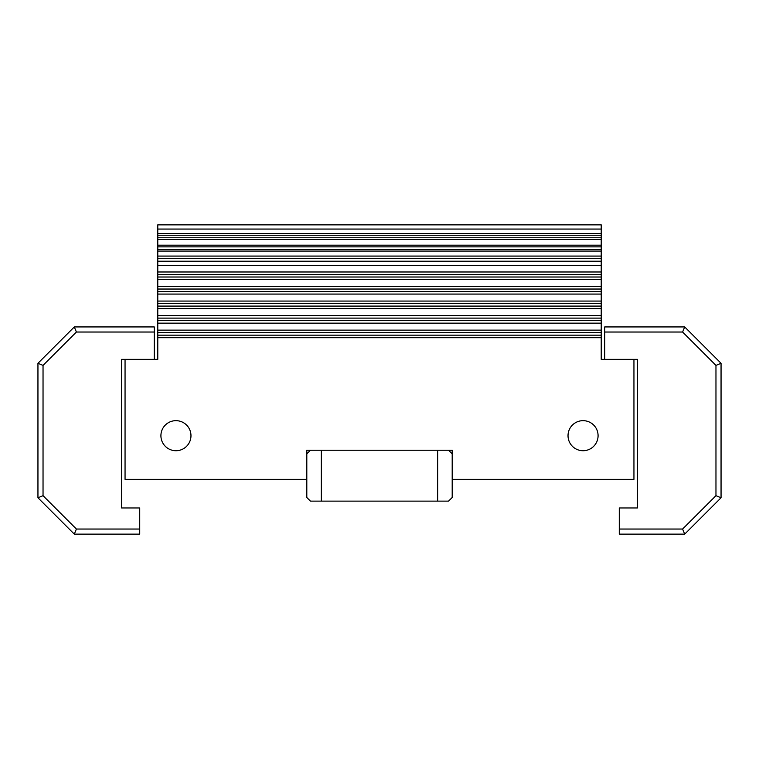 <?xml version="1.0" encoding="UTF-8"?>
<svg xmlns="http://www.w3.org/2000/svg" width="759" height="759" viewBox="0 0 759 759"><rect width="100%" height="100%" fill="white"/><g stroke="black" fill="none" stroke-linecap="round" stroke-linejoin="round"><path stroke-width="1.14" d="M448.56 450.239L452.193 453.873M437.658 450.239L437.658 501.12L448.56 501.12L452.193 497.487L452.193 450.239L306.807 450.239L306.807 497.487L310.44 501.12L321.342 501.12L321.342 450.239M306.807 453.873L310.44 450.239M437.658 501.12L321.342 501.12M601.223 265.422L601.223 261.219L157.777 261.219L157.777 265.422L601.223 265.422L601.223 359.368L633.945 359.368L633.945 479.318L452.193 479.318M157.777 261.219L157.777 224.873L601.223 224.873L601.223 261.219M157.777 256.077L601.223 256.077M306.807 479.318L125.055 479.318L125.055 359.368L157.777 359.368L157.777 265.422M157.777 330.137L601.223 330.137M601.223 337.698L157.777 337.698M157.777 315.602L601.223 315.602M601.223 323.154L157.777 323.154M157.777 301.067L601.223 301.067M601.223 308.619L157.777 308.619M157.777 286.522L601.223 286.522M601.223 294.075L157.777 294.075M601.223 279.54L157.777 279.54M598.083 435.694A15.028 15.028 0 0 1 575.54 448.711A15.028 15.028 0 0 1 575.54 422.678A15.028 15.028 0 0 1 598.083 435.694M190.974 435.694A15.028 15.028 0 0 1 168.432 448.711A15.028 15.028 0 0 1 168.432 422.678A15.028 15.028 0 0 1 190.974 435.694M157.777 271.988L601.223 271.988M601.223 229.066L157.777 229.066M157.777 245.195L601.223 245.195M601.223 251.077L157.777 251.077M601.223 239.446L157.777 239.446M157.777 233.563L601.223 233.563M139.722 534.127L139.722 529.042L76.403 529.042L74.297 534.127L139.722 534.127M76.403 529.042L43.035 495.674L37.95 497.781L74.297 534.127M43.035 495.674L43.035 365.392L37.95 363.286L37.95 497.781M43.035 365.392L76.403 332.025L74.297 326.939L37.95 363.286M76.403 332.025L154.267 332.025L154.267 326.939L74.297 326.939M125.055 359.368L121.554 359.368L121.554 507.961L139.722 507.961L139.722 529.042M154.267 332.025L154.267 359.368M682.597 332.025L684.703 326.939L604.733 326.939L604.733 332.025L682.597 332.025L715.965 365.392L715.965 495.674L682.597 529.042L619.278 529.042L619.278 507.961L637.446 507.961L637.446 359.368L633.945 359.368M619.278 529.042L619.278 534.127L684.703 534.127L721.05 497.781L721.05 363.286L684.703 326.939M715.965 365.392L721.05 363.286M715.965 495.674L721.05 497.781M682.597 529.042L684.703 534.127M604.733 359.368L604.733 332.025M157.777 258.648L601.223 258.648M157.777 332.66L601.223 332.66M157.777 335.174L601.223 335.174M157.777 318.116L601.223 318.116M157.777 320.64L601.223 320.64M157.777 303.581L601.223 303.581M157.777 306.095L601.223 306.095M157.777 289.037L601.223 289.037M157.777 291.56L601.223 291.56M157.777 277.016L601.223 277.016M157.777 274.502L601.223 274.502M157.777 246.874L601.223 246.874M157.777 249.398L601.223 249.398M601.223 237.766L157.777 237.766M601.223 235.243L157.777 235.243"/></g></svg>
